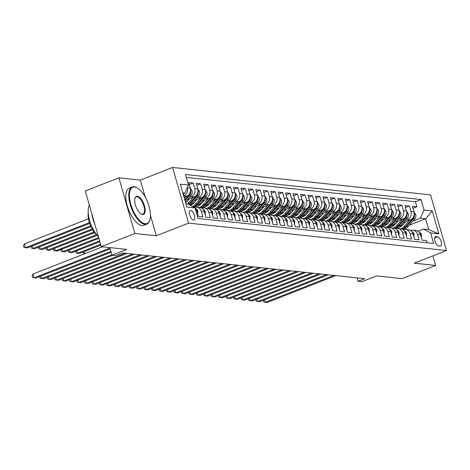 <?xml version="1.0" encoding="UTF-8"?>
<svg xmlns="http://www.w3.org/2000/svg" width="470" height="470" viewBox="0 0 470 470"><rect width="100%" height="100%" fill="white"/><g stroke="black" fill="none" stroke-linecap="round" stroke-linejoin="round"><path stroke-width="0.7" d="M193.44 220.001A5.111 2.18 68.6 0 0 193.922 219.942A5.111 2.18 68.6 0 0 194.28 214.913A5.111 2.18 68.6 0 0 190.679 210.372A5.111 2.18 68.6 0 0 190.191 210.431A5.111 2.18 68.6 0 0 189.839 215.46A5.111 2.18 68.6 0 0 193.44 220.001M118.898 177.825L85.299 191.002L101.262 246.68L134.867 233.502L156.299 235.781L188.552 223.133L172.59 167.455L140.33 180.104L118.898 177.825L134.867 233.502M188.552 223.133L446.5 250.539L430.538 194.862L172.59 167.455M446.5 250.539L414.24 263.188L435.678 265.462L432.923 255.862M435.678 265.462L402.073 278.639L376.541 275.925L361.759 281.724L358.028 281.324L364.749 278.692L122.459 252.948L115.738 255.586L112.013 255.192L126.794 249.394L101.262 246.68M195.867 210.819L196.842 210.924L198.416 216.417L202.893 216.893L201.319 211.4L204.297 211.717A6.386 5.64 -83.9 0 0 199.597 207.476L196.613 207.158A6.386 5.64 96.1 0 1 201.319 211.4M204.297 211.717L205.872 217.211L210.349 217.68L208.774 212.193L211.753 212.511A6.386 5.64 -83.9 0 0 207.053 208.269L204.068 207.952A6.386 5.64 96.1 0 1 208.774 212.193M211.753 212.511L213.327 217.998L217.804 218.474L216.229 212.981L219.208 213.298A6.386 5.64 -83.9 0 0 214.508 209.056L211.524 208.739A6.386 5.64 96.1 0 1 216.229 212.981M219.208 213.298L220.783 218.791L225.259 219.267L223.685 213.774L226.663 214.091A6.386 5.64 -83.9 0 0 221.963 209.849L218.979 209.532A6.386 5.64 96.1 0 1 223.685 213.774M226.663 214.091L228.238 219.584L232.715 220.06L231.134 214.567L234.119 214.884A6.386 5.64 -83.9 0 0 229.419 210.642L226.434 210.325A6.386 5.64 96.1 0 1 231.134 214.567M234.119 214.884L235.693 220.377L240.17 220.853L238.59 215.36L241.574 215.677A6.386 5.64 -83.9 0 0 236.874 211.435L233.89 211.118A6.386 5.64 96.1 0 1 238.59 215.36M241.574 215.677L243.149 221.17L247.62 221.646L246.045 216.153L249.03 216.47A6.386 5.64 -83.9 0 0 244.329 212.229L241.345 211.911A6.386 5.64 96.1 0 1 246.045 216.153M249.03 216.47L250.604 221.958L255.075 222.433L253.5 216.94L256.485 217.258A6.386 5.64 -83.9 0 0 251.785 213.016L248.8 212.699A6.386 5.64 96.1 0 1 253.5 216.94M256.485 217.258L258.059 222.751L262.53 223.226L260.956 217.733L263.94 218.051A6.386 5.64 -83.9 0 0 259.24 213.809L256.256 213.492A6.386 5.64 96.1 0 1 260.956 217.733M263.94 218.051L265.515 223.544L269.986 224.02L268.411 218.526L271.396 218.844A6.386 5.64 -83.9 0 0 266.696 214.602L263.711 214.285A6.386 5.64 96.1 0 1 268.411 218.526M271.396 218.844L272.97 224.337L277.441 224.813L275.867 219.32L278.851 219.637A6.386 5.64 -83.9 0 0 274.145 215.395L271.166 215.078A6.386 5.64 96.1 0 1 275.867 219.32M278.851 219.637L280.425 225.13L284.896 225.606L283.322 220.113L286.306 220.43A6.386 5.64 -83.9 0 0 281.601 216.188L278.622 215.871A6.386 5.64 96.1 0 1 283.322 220.113M286.306 220.43L287.881 225.923L292.352 226.393L290.777 220.906L293.762 221.217A6.386 5.64 -83.9 0 0 289.056 216.976L286.077 216.664A6.386 5.64 96.1 0 1 290.777 220.906M293.762 221.217L295.336 226.71L299.807 227.186L298.233 221.693L301.217 222.01A6.386 5.64 -83.9 0 0 296.511 217.769L293.533 217.451A6.386 5.64 96.1 0 1 298.233 221.693M301.217 222.01L302.792 227.504L307.262 227.979L305.688 222.486L308.673 222.804A6.386 5.64 -83.9 0 0 303.967 218.562L300.988 218.245A6.386 5.64 96.1 0 1 305.688 222.486M308.673 222.804L310.247 228.297L314.718 228.773L313.143 223.279L316.122 223.597A6.386 5.64 -83.9 0 0 311.422 219.355L308.443 219.038A6.386 5.64 96.1 0 1 313.143 223.279M316.122 223.597L317.702 229.09L322.173 229.566L320.599 224.072L323.577 224.39A6.386 5.64 -83.9 0 0 318.877 220.148L315.899 219.831A6.386 5.64 96.1 0 1 320.599 224.072M323.577 224.39L325.158 229.883L329.629 230.359L328.054 224.866L331.033 225.183A6.386 5.64 -83.9 0 0 326.333 220.941L323.354 220.624A6.386 5.64 96.1 0 1 328.054 224.866M331.033 225.183L332.607 230.67L337.084 231.146L335.51 225.653L338.488 225.97A6.386 5.64 -83.9 0 0 333.788 221.728L330.804 221.411A6.386 5.64 96.1 0 1 335.51 225.653M338.488 225.97L340.063 231.463L344.539 231.939L342.965 226.446L345.944 226.763A6.386 5.64 -83.9 0 0 341.244 222.522L338.259 222.204A6.386 5.64 96.1 0 1 342.965 226.446M345.944 226.763L347.518 232.256L351.995 232.732L350.42 227.239L353.399 227.556A6.386 5.64 -83.9 0 0 348.699 223.315L345.714 222.997A6.386 5.64 96.1 0 1 350.42 227.239M353.399 227.556L354.973 233.05L359.45 233.525L357.876 228.032L360.854 228.35A6.386 5.64 -83.9 0 0 356.154 224.108L353.17 223.791A6.386 5.64 96.1 0 1 357.876 228.032M360.854 228.35L362.429 233.843L366.906 234.319L365.331 228.825L368.31 229.143A6.386 5.64 -83.9 0 0 363.61 224.901L360.625 224.584A6.386 5.64 96.1 0 1 365.331 228.825M368.31 229.143L369.884 234.636L374.361 235.106L372.786 229.618L375.765 229.93A6.386 5.64 -83.9 0 0 371.065 225.688L368.081 225.377A6.386 5.64 96.1 0 1 372.786 229.618M375.765 229.93L377.339 235.423L381.816 235.899L380.236 230.406L383.22 230.723A6.386 5.64 -83.9 0 0 378.52 226.481L375.536 226.164A6.386 5.64 96.1 0 1 380.236 230.406M383.22 230.723L384.795 236.216L389.266 236.692L387.691 231.199L390.676 231.516A6.386 5.64 -83.9 0 0 385.976 227.274L382.991 226.957A6.386 5.64 96.1 0 1 387.691 231.199M390.676 231.516L392.25 237.009L396.721 237.485L395.147 231.992L398.131 232.309A6.386 5.64 -83.9 0 0 393.431 228.067L390.447 227.75A6.386 5.64 96.1 0 1 395.147 231.992M398.131 232.309L399.706 237.802L404.177 238.278L402.602 232.785L405.587 233.102A6.386 5.64 -83.9 0 0 400.887 228.861L397.902 228.543A6.386 5.64 96.1 0 1 402.602 232.785M405.587 233.102L407.161 238.596L411.632 239.066L410.057 233.578L413.042 233.89A6.386 5.64 -83.9 0 0 408.342 229.654L405.357 229.337A6.386 5.64 96.1 0 1 410.057 233.578M413.042 233.89L414.616 239.383L419.087 239.859L417.513 234.366A6.386 5.64 -83.9 0 0 412.813 230.124A6.386 5.64 -83.9 0 0 410.522 230.417M403.325 222.668L410.287 219.937A6.386 5.64 -83.9 0 0 413.935 211.811L412.36 206.318L416.837 206.794L412.936 208.322M405.316 220.401L407.308 219.619A6.386 5.64 -83.9 0 0 410.956 211.494L409.382 206.001L405.481 207.529M409.382 206.001L404.905 205.525L406.48 211.018A6.386 5.64 -83.9 0 1 402.831 219.149L395.869 221.875M388.42 221.082L395.376 218.356A6.386 5.64 -83.9 0 0 399.03 210.225L397.45 204.738L401.926 205.208L398.025 206.741M380.964 220.295L387.92 217.563A6.386 5.64 -83.9 0 0 391.575 209.438L389.994 203.945L394.471 204.421L390.57 205.948M373.509 219.502L380.465 216.77A6.386 5.64 -83.9 0 0 384.119 208.645L382.545 203.152L387.016 203.628L383.115 205.155M366.054 218.709L373.01 215.977A6.386 5.64 -83.9 0 0 376.664 207.852L375.089 202.358L379.56 202.834L375.659 204.362M358.598 217.916L365.554 215.189A6.386 5.64 -83.9 0 0 369.209 207.059L367.634 201.565L372.105 202.041L368.204 203.569M351.143 217.122L358.099 214.396A6.386 5.64 -83.9 0 0 361.753 206.265L360.179 200.772L364.649 201.248L360.748 202.782M343.688 216.329L350.649 213.603A6.386 5.64 -83.9 0 0 354.298 205.478L352.723 199.985L357.194 200.461L353.299 201.988M336.232 215.542L343.194 212.81A6.386 5.64 -83.9 0 0 346.842 204.685L345.268 199.192L349.739 199.668L345.844 201.195M328.777 214.749L335.739 212.017A6.386 5.64 -83.9 0 0 339.387 203.892L337.812 198.399L342.283 198.875L338.388 200.402M321.321 213.956L328.283 211.224A6.386 5.64 -83.9 0 0 331.932 203.099L330.357 197.606L334.828 198.082L330.933 199.609M313.866 213.163L320.828 210.437A6.386 5.64 -83.9 0 0 324.476 202.306L322.902 196.812L327.373 197.288L323.478 198.816M306.411 212.37L313.373 209.643A6.386 5.64 -83.9 0 0 317.021 201.513L315.446 196.025L319.917 196.495L316.022 198.029M298.955 211.582L305.917 208.85A6.386 5.64 -83.9 0 0 309.565 200.725L307.991 195.232L312.462 195.708L308.567 197.236M291.5 210.789L298.462 208.057A6.386 5.64 -83.9 0 0 302.11 199.932L300.536 194.439L305.007 194.915L301.111 196.442M284.045 209.996L291.006 207.264A6.386 5.64 -83.9 0 0 294.655 199.139L293.08 193.646L297.557 194.122L293.656 195.649M276.589 209.203L283.551 206.477A6.386 5.64 -83.9 0 0 287.199 198.346L285.625 192.853L290.102 193.329L286.201 194.856M269.134 208.41L276.096 205.684A6.386 5.64 -83.9 0 0 279.744 197.553L278.17 192.066L282.646 192.536L278.745 194.069M261.678 207.617L268.64 204.891A6.386 5.64 -83.9 0 0 272.289 196.766L270.714 191.272L275.191 191.748L271.29 193.276M254.223 206.829L261.185 204.097A6.386 5.64 -83.9 0 0 264.833 195.972L263.259 190.479L267.736 190.955L263.834 192.483M246.768 206.036L253.73 203.304A6.386 5.64 -83.9 0 0 257.378 195.179L255.803 189.686L260.28 190.162L256.379 191.689M239.318 205.243L246.274 202.517A6.386 5.64 -83.9 0 0 249.928 194.386L248.348 188.893L252.825 189.369L248.924 190.896M231.863 204.45L238.819 201.724A6.386 5.64 -83.9 0 0 242.473 193.593L240.899 188.1L245.369 188.576L241.468 190.109M224.407 203.657L231.363 200.931A6.386 5.64 -83.9 0 0 235.018 192.806L233.443 187.313L237.914 187.788L234.013 189.316M216.952 202.87L223.908 200.138A6.386 5.64 -83.9 0 0 227.562 192.013L225.988 186.52L230.459 186.995L226.558 188.523M209.497 202.076L216.453 199.345A6.386 5.64 -83.9 0 0 220.107 191.22L218.532 185.726L223.003 186.202L219.102 187.73M202.041 201.283L208.997 198.552A6.386 5.64 -83.9 0 0 212.651 190.426L211.077 184.933L215.548 185.409L211.653 186.937M194.586 200.49L201.548 197.764A6.386 5.64 -83.9 0 0 205.196 189.633L203.622 184.14L208.093 184.616L204.197 186.143M187.13 199.697L194.092 196.971A6.386 5.64 -83.9 0 0 197.741 188.84L196.166 183.353L200.637 183.823L196.742 185.356M184.011 197.206L186.637 196.178A6.386 5.64 -83.9 0 0 190.285 188.053L188.711 182.56L193.182 183.036L189.287 184.563M437.558 236.751L435.919 236.575A4.947 2.115 68.6 0 0 435.449 236.633A4.947 2.115 68.6 0 0 435.103 241.504A4.947 2.115 68.6 0 0 438.592 245.904L440.231 246.08A4.947 2.115 68.6 0 0 440.701 246.022A4.947 2.115 68.6 0 0 441.048 241.151A4.947 2.115 68.6 0 0 437.558 236.751L434.65 237.891M185.897 203.792L187.929 204.009L195.032 207.916L198.052 218.45L433.634 243.478L430.614 232.944L423.511 229.037L417.971 231.205M195.032 207.916L186.831 207.047L180.274 184.175L188.476 185.045L185.456 174.511L421.038 199.538L424.058 210.072L432.253 210.942L438.815 233.819L430.614 232.944M183.629 195.873L186.637 196.178M189.122 197.435L191.108 196.654L194.092 196.971M185.544 202.552L186.414 202.206M196.578 198.222L198.563 197.447L201.548 197.764M191.578 203.898L193.869 202.999M204.033 199.016L206.019 198.24L208.997 198.552M199.033 204.691L201.325 203.792M211.488 199.809L213.474 199.027L216.453 199.345M206.489 205.484L208.78 204.585M218.944 200.602L220.929 199.821L223.908 200.138M213.944 206.277L216.235 205.378M226.393 201.395L228.385 200.614L231.363 200.931M221.399 207.07L223.691 206.166M233.849 202.182L235.84 201.407L238.819 201.724M228.855 207.858L231.146 206.959M241.304 202.975L243.296 202.2L246.274 202.517M236.304 208.651L238.601 207.752M248.759 203.768L250.751 202.987L253.73 203.304M243.76 209.444L246.057 208.545M256.215 204.562L258.206 203.78L261.185 204.097M251.215 210.237L253.512 209.338M263.67 205.355L265.656 204.573L268.64 204.891M258.67 211.03L260.968 210.131M271.125 206.142L273.111 205.367L276.096 205.684M266.126 211.823L268.423 210.918M278.581 206.935L280.567 206.16L283.551 206.477M273.581 212.61L275.878 211.712M286.036 207.728L288.022 206.947L291.006 207.264M281.037 213.404L283.334 212.505M293.492 208.521L295.477 207.74L298.462 208.057M288.492 214.197L290.789 213.298M300.947 209.314L302.933 208.533L305.917 208.85M295.947 214.99L298.244 214.091M308.402 210.108L310.388 209.326L313.373 209.643M303.403 215.783L305.7 214.878M315.858 210.895L317.843 210.119L320.828 210.437M310.858 216.57L313.155 215.671M323.313 211.688L325.299 210.912L328.283 211.224M318.313 217.363L320.611 216.464M330.768 212.481L332.754 211.7L335.739 212.017M325.769 218.156L328.06 217.258M338.224 213.274L340.21 212.493L343.194 212.81M333.224 218.95L335.515 218.051M345.679 214.067L347.665 213.286L350.649 213.603M340.68 219.743L342.971 218.844M353.135 214.855L355.12 214.079L358.099 214.396M348.135 220.53L350.426 219.631M360.59 215.648L362.576 214.872L365.554 215.189M355.59 221.323L357.882 220.424M368.045 216.441L370.031 215.66L373.01 215.977M363.046 222.116L365.337 221.217M375.495 217.234L377.486 216.453L380.465 216.77M370.501 222.909L372.792 222.01M382.95 218.027L384.942 217.246L387.92 217.563M377.956 223.702L380.248 222.804M390.406 218.82L392.397 218.039L395.376 218.356M385.406 224.496L387.703 223.591M397.861 219.608L399.853 218.832L402.831 219.149M392.861 225.283L395.158 224.384M416.837 206.794L415.392 201.753L186.285 177.413M187.289 187.683L187.301 187.736A6.386 5.64 96.1 0 1 183.653 195.861M193.182 183.036L194.756 188.529A6.386 5.64 96.1 0 1 191.108 196.654M200.637 183.823L202.212 189.316A6.386 5.64 96.1 0 1 198.563 197.447M208.093 184.616L209.667 190.109A6.386 5.64 96.1 0 1 206.019 198.24M215.548 185.409L217.122 190.902A6.386 5.64 96.1 0 1 213.474 199.027M223.003 186.202L224.578 191.695A6.386 5.64 96.1 0 1 220.929 199.821M230.459 186.995L232.033 192.488A6.386 5.64 96.1 0 1 228.385 200.614M237.914 187.788L239.488 193.276A6.386 5.64 96.1 0 1 235.84 201.407M245.369 188.576L246.944 194.069A6.386 5.64 96.1 0 1 243.296 202.2M252.825 189.369L254.399 194.862A6.386 5.64 96.1 0 1 250.751 202.987M260.28 190.162L261.855 195.655A6.386 5.64 96.1 0 1 258.206 203.78M267.736 190.955L269.31 196.448A6.386 5.64 96.1 0 1 265.656 204.573M275.191 191.748L276.765 197.236A6.386 5.64 96.1 0 1 273.111 205.367M282.646 192.536L284.221 198.029A6.386 5.64 96.1 0 1 280.567 206.16M290.102 193.329L291.676 198.822A6.386 5.64 96.1 0 1 288.022 206.947M297.557 194.122L299.132 199.615A6.386 5.64 96.1 0 1 295.477 207.74M305.007 194.915L306.587 200.408A6.386 5.64 96.1 0 1 302.933 208.533M312.462 195.708L314.036 201.201A6.386 5.64 96.1 0 1 310.388 209.326M319.917 196.495L321.492 201.988A6.386 5.64 96.1 0 1 317.843 210.119M327.373 197.288L328.947 202.782A6.386 5.64 96.1 0 1 325.299 210.912M334.828 198.082L336.403 203.575A6.386 5.64 96.1 0 1 332.754 211.7M342.283 198.875L343.858 204.368A6.386 5.64 96.1 0 1 340.21 212.493M349.739 199.668L351.313 205.161A6.386 5.64 96.1 0 1 347.665 213.286M357.194 200.461L358.769 205.948A6.386 5.64 96.1 0 1 355.12 214.079M364.649 201.248L366.224 206.741A6.386 5.64 96.1 0 1 362.576 214.872M372.105 202.041L373.679 207.534A6.386 5.64 96.1 0 1 370.031 215.66M379.56 202.834L381.135 208.328A6.386 5.64 96.1 0 1 377.486 216.453M387.016 203.628L388.59 209.121A6.386 5.64 96.1 0 1 384.942 217.246M394.471 204.421L396.046 209.908A6.386 5.64 96.1 0 1 392.397 218.039M401.926 205.208L403.501 210.701A6.386 5.64 96.1 0 1 399.853 218.832M427.16 242.79L426.543 240.652L422.072 240.176L420.497 234.683A6.386 5.64 -83.9 0 0 415.797 230.441L412.813 230.124M423.511 229.037L428.728 229.589L425.626 218.756L420.403 218.203L424.058 210.072M409.288 225.159L425.626 218.756L432.253 210.942M400.317 226.076L402.614 225.177M412.772 221.194L420.403 218.203M109.833 247.59L112.013 255.192M357.041 277.87L358.028 281.324M183.053 193.869L184.828 193.17L182.795 192.959M415.392 201.753L421.038 199.538M403.066 229.624A6.386 5.64 96.1 0 1 405.357 229.337M395.611 228.831A6.386 5.64 96.1 0 1 397.902 228.543M388.155 228.038A6.386 5.64 96.1 0 1 390.447 227.75M380.7 227.245A6.386 5.64 96.1 0 1 382.991 226.957M373.245 226.458A6.386 5.64 96.1 0 1 375.536 226.164M365.789 225.665A6.386 5.64 96.1 0 1 368.081 225.377M358.334 224.871A6.386 5.64 96.1 0 1 360.625 224.584M350.879 224.078A6.386 5.64 96.1 0 1 353.17 223.791M343.423 223.285A6.386 5.64 96.1 0 1 345.714 222.997M335.968 222.498A6.386 5.64 96.1 0 1 338.259 222.204M328.512 221.705A6.386 5.64 96.1 0 1 330.804 221.411M321.057 220.912A6.386 5.64 96.1 0 1 323.354 220.624M313.602 220.119A6.386 5.64 96.1 0 1 315.899 219.831M306.146 219.326A6.386 5.64 96.1 0 1 308.443 219.038M298.691 218.532A6.386 5.64 96.1 0 1 300.988 218.245M291.241 217.745A6.386 5.64 96.1 0 1 293.533 217.451M283.786 216.952A6.386 5.64 96.1 0 1 286.077 216.664M276.331 216.159A6.386 5.64 96.1 0 1 278.622 215.871M268.875 215.366A6.386 5.64 96.1 0 1 271.166 215.078M261.42 214.573A6.386 5.64 96.1 0 1 263.711 214.285M253.964 213.785A6.386 5.64 96.1 0 1 256.256 213.492M246.509 212.992A6.386 5.64 96.1 0 1 248.8 212.699M239.054 212.199A6.386 5.64 96.1 0 1 241.345 211.911M231.598 211.406A6.386 5.64 96.1 0 1 233.89 211.118M224.143 210.613A6.386 5.64 96.1 0 1 226.434 210.325M216.688 209.826A6.386 5.64 96.1 0 1 218.979 209.532M209.232 209.033A6.386 5.64 96.1 0 1 211.524 208.739M201.777 208.239A6.386 5.64 96.1 0 1 204.068 207.952M194.322 207.446A6.386 5.64 96.1 0 1 196.613 207.158M196.842 210.924A6.386 5.64 -83.9 0 0 195.056 208.004M194.815 207.799A6.386 5.64 -83.9 0 0 193.217 206.917A12.214 10.781 96.1 0 0 197.071 204.068L195.655 203.915A12.214 10.781 96.1 0 1 192.424 206.483M188.476 185.045L184.828 193.17M428.728 229.589L438.815 233.819M156.299 235.781L150.441 215.36M145.195 197.071L140.33 180.104M421.367 237.72L421.52 234.818A4.23 3.737 -83.9 0 0 419.199 232.262M264.463 299.842L265.18 302.345L333.87 275.414M263.312 300.295L263.67 301.963L267.042 302.545L335.739 275.608M405.651 221.758L403.107 224.654A10.134 8.948 96.1 0 1 398.748 227.445M409.54 220.23L404.394 226.094A12.214 10.781 96.1 0 1 400.781 228.849M413.859 211.535L415.738 214.655A4.23 3.737 96.1 0 1 414.775 218.914L408.125 226.487A12.214 10.781 96.1 0 1 404.318 229.331M413.3 217.252A4.23 3.737 96.1 0 1 412.466 218.667L405.81 226.246A12.214 10.781 96.1 0 1 401.973 229.101M402.543 229.337A12.214 10.781 -83.9 0 0 406.709 226.34L413.359 218.762A4.23 3.737 -83.9 0 0 414.481 215.701L414.135 214.79M145.195 223.738A19.476 8.313 68.6 0 0 149.854 219.931A19.476 8.313 68.6 0 0 147.674 202.341A19.476 8.313 68.6 0 0 137.316 187.959A19.476 8.313 68.6 0 0 134.667 187.019A19.476 8.313 68.6 0 0 130.836 204.409A19.476 8.313 68.6 0 0 145.195 223.738M149.771 220.183A19.957 8.519 -111.4 0 1 149.695 220.448A19.957 8.519 -111.4 0 1 146.816 224.114A19.957 8.519 -111.4 0 1 144.925 224.343A19.957 8.519 -111.4 0 1 130.854 206.6A19.957 8.519 -111.4 0 1 132.246 186.96A19.957 8.519 -111.4 0 1 134.138 186.725A19.957 8.519 -111.4 0 1 136.846 187.689A19.957 8.519 -111.4 0 1 137.087 187.83M142.563 214.555A9.741 4.154 -111.4 0 1 141.241 214.085A9.741 4.154 -111.4 0 1 136.065 206.894A9.741 4.154 -111.4 0 1 134.972 198.099A9.741 4.154 -111.4 0 1 137.299 196.196A9.741 4.154 -111.4 0 1 144.478 205.86A9.741 4.154 -111.4 0 1 142.563 214.555M141 213.938A9.259 3.954 68.6 0 0 142.034 214.261A9.259 3.954 68.6 0 0 142.909 214.155A9.259 3.954 68.6 0 0 143.556 205.043A9.259 3.954 68.6 0 0 137.029 196.807A9.259 3.954 68.6 0 0 136.147 196.918A9.259 3.954 68.6 0 0 134.896 198.369M146.816 224.114L143.855 225.271A19.957 8.519 -111.4 0 1 141.964 225.506A19.957 8.519 -111.4 0 1 127.899 207.763A19.957 8.519 -111.4 0 1 129.285 188.118L132.246 186.96M96.744 234.806A14.37 6.133 -111.4 0 1 88.248 213.151M94.94 224.625A19.957 8.519 -111.4 0 1 91.82 213.744M98.4 236.704A19.957 8.519 -111.4 0 1 89.347 205.126M413.911 236.927L414.064 234.031A4.23 3.737 -83.9 0 0 411.744 231.469M257.008 299.049L257.725 301.558L326.421 274.621M255.856 299.502L256.215 301.17L259.587 301.752L328.283 274.815M406.456 236.14L406.609 233.238A4.23 3.737 -83.9 0 0 404.288 230.676M249.552 298.256L250.269 300.765L318.965 273.828M248.401 298.709L248.759 300.377L252.132 300.959L320.828 274.028M399.001 235.347L399.153 232.444A4.23 3.737 -83.9 0 0 396.833 229.889M242.097 297.469L242.814 299.972L311.51 273.035M240.951 297.915L241.304 299.59L244.682 300.171L313.373 273.235M391.545 234.554L391.698 231.651A4.23 3.737 -83.9 0 0 389.377 229.096M234.642 296.676L235.358 299.179L304.055 272.242M233.496 297.122L233.849 298.797L237.227 299.378L305.917 272.441M398.196 220.965L395.652 223.861A10.134 8.948 96.1 0 1 391.293 226.658M402.085 219.437L396.939 225.3A12.214 10.781 96.1 0 1 393.325 228.056M406.403 210.748L408.283 213.862A4.23 3.737 96.1 0 1 407.32 218.121L400.669 225.7A12.214 10.781 96.1 0 1 396.862 228.543M405.845 216.459A4.23 3.737 96.1 0 1 405.011 217.874L398.354 225.453A12.214 10.781 96.1 0 1 394.518 228.308M395.088 228.543A12.214 10.781 -83.9 0 0 399.253 225.547L405.904 217.968A4.23 3.737 -83.9 0 0 407.026 214.908L406.679 214.003M390.74 220.172L388.197 223.068A10.134 8.948 96.1 0 1 383.837 225.864M394.636 218.644L389.483 224.507A12.214 10.781 96.1 0 1 385.87 227.263M398.948 209.955L400.828 213.075A4.23 3.737 96.1 0 1 399.864 217.328L393.214 224.907A12.214 10.781 96.1 0 1 389.407 227.75M398.39 215.665A4.23 3.737 96.1 0 1 397.555 217.081L390.899 224.66A12.214 10.781 96.1 0 1 387.063 227.515M387.632 227.75A12.214 10.781 -83.9 0 0 391.798 224.754L398.448 217.175A4.23 3.737 -83.9 0 0 399.571 214.114L399.224 213.21M383.285 219.378L380.741 222.275A10.134 8.948 96.1 0 1 376.382 225.071M387.18 217.857L382.028 223.714A12.214 10.781 96.1 0 1 378.415 226.47M391.492 209.162L393.372 212.281A4.23 3.737 96.1 0 1 392.409 216.535L385.758 224.114A12.214 10.781 96.1 0 1 381.951 226.957M390.934 214.872A4.23 3.737 96.1 0 1 390.1 216.288L383.444 223.867A12.214 10.781 96.1 0 1 379.607 226.722M380.177 226.957A12.214 10.781 -83.9 0 0 384.343 223.961L390.993 216.388A4.23 3.737 -83.9 0 0 392.115 213.321L391.769 212.417M375.83 218.585L373.286 221.488A10.134 8.948 96.1 0 1 368.927 224.278M379.725 217.064L374.572 222.927A12.214 10.781 96.1 0 1 370.959 225.682M384.037 208.369L385.917 211.488A4.23 3.737 96.1 0 1 384.954 215.742L378.303 223.321A12.214 10.781 96.1 0 1 374.496 226.164M383.479 214.079A4.23 3.737 96.1 0 1 382.645 215.501L375.988 223.074A12.214 10.781 96.1 0 1 372.158 225.935M372.722 226.164A12.214 10.781 -83.9 0 0 376.887 223.168L383.538 215.595A4.23 3.737 -83.9 0 0 384.66 212.528L384.313 211.623M384.09 233.76L384.243 230.858A4.23 3.737 -83.9 0 0 381.922 228.303M227.186 295.883L227.903 298.385L296.599 271.449M226.041 296.335L226.393 298.004L229.771 298.585L298.462 271.648M368.38 217.798L365.836 220.694A10.134 8.948 96.1 0 1 361.471 223.485M372.269 216.27L367.117 222.134A12.214 10.781 96.1 0 1 363.504 224.889M376.582 207.576L378.462 210.695A4.23 3.737 96.1 0 1 377.498 214.954L370.848 222.527A12.214 10.781 96.1 0 1 367.041 225.371M376.024 213.286A4.23 3.737 96.1 0 1 375.189 214.708L368.533 222.281A12.214 10.781 96.1 0 1 364.702 225.142M365.266 225.377A12.214 10.781 -83.9 0 0 369.432 222.38L376.082 214.802A4.23 3.737 -83.9 0 0 377.204 211.741L376.858 210.83M376.635 232.967L376.787 230.071A4.23 3.737 -83.9 0 0 374.467 227.509M219.731 295.089L220.448 297.592L289.144 270.661M218.585 295.542L218.938 297.21L222.316 297.792L291.006 270.855M360.925 217.005L358.381 219.901A10.134 8.948 96.1 0 1 354.016 222.698M364.814 215.477L359.662 221.341A12.214 10.781 96.1 0 1 356.048 224.096M369.126 206.788L371.006 209.902A4.23 3.737 96.1 0 1 370.043 214.161L363.392 221.734A12.214 10.781 96.1 0 1 359.585 224.578M368.568 212.499A4.23 3.737 96.1 0 1 367.734 213.915L361.083 221.493A12.214 10.781 96.1 0 1 357.247 224.349M357.811 224.584A12.214 10.781 -83.9 0 0 361.976 221.587L368.627 214.009A4.23 3.737 -83.9 0 0 369.749 210.948L369.402 210.037M369.179 232.18L369.332 229.278A4.23 3.737 -83.9 0 0 367.011 226.716M212.275 294.296L212.992 296.805L281.689 269.868M211.13 294.749L211.482 296.417L214.861 296.999L283.551 270.068M353.469 216.212L350.926 219.108A10.134 8.948 96.1 0 1 346.56 221.905M357.359 214.684L352.206 220.547A12.214 10.781 96.1 0 1 348.593 223.303M361.671 205.995L363.551 209.109A4.23 3.737 96.1 0 1 362.593 213.368L355.937 220.947A12.214 10.781 96.1 0 1 352.13 223.791M361.113 211.706A4.23 3.737 96.1 0 1 360.279 213.121L353.628 220.7A12.214 10.781 96.1 0 1 349.792 223.555M350.356 223.791A12.214 10.781 -83.9 0 0 354.521 220.794L361.171 213.216A4.23 3.737 -83.9 0 0 362.294 210.155L361.947 209.25M361.724 231.387L361.877 228.485A4.23 3.737 -83.9 0 0 359.556 225.923M204.82 293.503L205.543 296.012L274.233 269.075M203.675 293.956L204.027 295.624L207.405 296.212L276.096 269.275M346.014 215.419L343.47 218.315A10.134 8.948 96.1 0 1 339.105 221.112M349.903 213.897L344.757 219.754A12.214 10.781 96.1 0 1 341.138 222.51M354.215 205.202L356.096 208.322A4.23 3.737 96.1 0 1 355.138 212.575L348.481 220.154A12.214 10.781 96.1 0 1 344.674 222.997M353.657 210.912A4.23 3.737 96.1 0 1 352.823 212.328L346.173 219.907A12.214 10.781 96.1 0 1 342.336 222.762M342.9 222.997A12.214 10.781 -83.9 0 0 347.066 220.001L353.716 212.428A4.23 3.737 -83.9 0 0 354.838 209.362L354.492 208.457M354.268 230.594L354.421 227.692A4.23 3.737 -83.9 0 0 352.101 225.136M197.365 292.716L198.087 295.219L266.778 268.282M196.219 293.163L196.572 294.837L199.95 295.418L268.64 268.482M346.819 229.801L346.966 226.898A4.23 3.737 -83.9 0 0 344.645 224.343M189.909 291.923L190.632 294.426L259.322 267.489M188.764 292.375L189.116 294.044L192.494 294.625L261.185 267.688M339.363 229.008L339.516 226.105A4.23 3.737 -83.9 0 0 337.19 223.55M182.454 291.13L183.177 293.632L251.867 266.702M181.308 291.582L181.661 293.251L185.039 293.832L253.73 266.895M331.908 228.214L332.061 225.318A4.23 3.737 -83.9 0 0 329.734 222.757M174.999 290.337L175.721 292.845L244.412 265.908M173.853 290.789L174.206 292.458L177.584 293.039L246.274 266.102M324.453 227.427L324.606 224.525A4.23 3.737 -83.9 0 0 322.279 221.963M167.549 289.543L168.266 292.052L236.956 265.115M166.398 289.996L166.75 291.664L170.128 292.246L238.819 265.315M316.997 226.634L317.15 223.732A4.23 3.737 -83.9 0 0 314.829 221.176M160.094 288.756L160.811 291.259L229.501 264.322M158.942 289.203L159.301 290.877L162.673 291.459L231.363 264.522M309.542 225.841L309.695 222.939A4.23 3.737 -83.9 0 0 307.374 220.383M152.638 287.963L153.355 290.466L222.046 263.529M151.487 288.41L151.845 290.084L155.218 290.666L223.908 263.729M302.087 225.048L302.239 222.145A4.23 3.737 -83.9 0 0 299.919 219.59M145.183 287.17L145.9 289.673L214.59 262.742M144.031 287.622L144.39 289.291L147.762 289.873L216.459 262.936M294.631 224.255L294.784 221.358A4.23 3.737 -83.9 0 0 292.463 218.797M137.728 286.377L138.444 288.886L207.135 261.949M136.576 286.829L136.935 288.498L140.307 289.079L209.003 262.142M287.176 223.467L287.329 220.565A4.23 3.737 -83.9 0 0 285.008 218.004M130.272 285.584L130.989 288.092L199.68 261.156M129.121 286.036L129.479 287.705L132.851 288.286L201.548 261.355M279.721 222.674L279.873 219.772A4.23 3.737 -83.9 0 0 277.553 217.216M122.817 284.796L123.534 287.299L192.224 260.362M121.665 285.243L122.024 286.917L125.396 287.499L194.092 260.562M272.265 221.881L272.418 218.979A4.23 3.737 -83.9 0 0 270.097 216.423M115.362 284.003L116.078 286.506L184.775 259.569M114.21 284.45L114.568 286.124L117.941 286.706L186.637 259.769M338.559 214.626L336.015 217.522A10.134 8.948 96.1 0 1 331.65 220.318M342.448 213.104L337.301 218.967A12.214 10.781 96.1 0 1 333.688 221.722M346.766 204.409L348.64 207.529A4.23 3.737 96.1 0 1 347.683 211.782L341.026 219.361A12.214 10.781 96.1 0 1 337.219 222.204M346.202 210.119A4.23 3.737 96.1 0 1 345.368 211.541L338.717 219.114A12.214 10.781 96.1 0 1 334.881 221.975M335.451 222.204A12.214 10.781 -83.9 0 0 339.61 219.208L346.267 211.635A4.23 3.737 -83.9 0 0 347.383 208.568L347.036 207.664M331.103 213.838L328.559 216.735A10.134 8.948 96.1 0 1 324.194 219.525M334.993 212.311L329.846 218.174A12.214 10.781 96.1 0 1 326.233 220.929M339.311 203.616L341.185 206.735A4.23 3.737 96.1 0 1 340.227 210.995L333.571 218.568A12.214 10.781 96.1 0 1 329.764 221.411M338.747 209.326A4.23 3.737 96.1 0 1 337.912 210.748L331.262 218.321A12.214 10.781 96.1 0 1 327.426 221.182M327.995 221.411A12.214 10.781 -83.9 0 0 332.155 218.421L338.811 210.842A4.23 3.737 -83.9 0 0 339.928 207.781L339.581 206.871M323.648 213.045L321.104 215.942A10.134 8.948 96.1 0 1 316.745 218.738M327.537 211.518L322.391 217.381A12.214 10.781 96.1 0 1 318.778 220.136M331.855 202.829L333.729 205.942A4.23 3.737 96.1 0 1 332.772 210.202L326.115 217.775A12.214 10.781 96.1 0 1 322.308 220.618M331.291 208.539A4.23 3.737 96.1 0 1 330.457 209.955L323.806 217.534A12.214 10.781 96.1 0 1 319.97 220.389M320.54 220.624A12.214 10.781 -83.9 0 0 324.7 217.628L331.356 210.049A4.23 3.737 -83.9 0 0 332.472 206.988L332.126 206.077M316.193 212.252L313.649 215.148A10.134 8.948 96.1 0 1 309.289 217.945M320.082 210.725L314.935 216.588A12.214 10.781 96.1 0 1 311.322 219.343M324.4 202.035L326.274 205.149A4.23 3.737 96.1 0 1 325.316 209.409L318.66 216.987A12.214 10.781 96.1 0 1 314.853 219.831M323.836 207.746A4.23 3.737 96.1 0 1 323.002 209.162L316.351 216.741A12.214 10.781 96.1 0 1 312.515 219.596M313.085 219.831A12.214 10.781 -83.9 0 0 317.244 216.834L323.901 209.256A4.23 3.737 -83.9 0 0 325.017 206.195L324.67 205.29M308.737 211.459L306.193 214.355A10.134 8.948 96.1 0 1 301.834 217.152M312.626 209.937L307.48 215.795A12.214 10.781 96.1 0 1 303.867 218.55M316.945 201.242L318.819 204.362A4.23 3.737 96.1 0 1 317.861 208.615L311.205 216.194A12.214 10.781 96.1 0 1 307.398 219.038M316.38 206.953A4.23 3.737 96.1 0 1 315.546 208.369L308.896 215.947A12.214 10.781 96.1 0 1 305.059 218.803M305.629 219.038A12.214 10.781 -83.9 0 0 309.789 216.041L316.445 208.469A4.23 3.737 -83.9 0 0 317.561 205.402L317.215 204.497M301.282 210.666L298.738 213.562A10.134 8.948 96.1 0 1 294.379 216.359M305.171 209.144L300.024 215.007A12.214 10.781 96.1 0 1 296.411 217.757M309.489 200.449L311.363 203.569A4.23 3.737 96.1 0 1 310.406 207.822L303.749 215.401A12.214 10.781 96.1 0 1 299.942 218.245M308.925 206.16A4.23 3.737 96.1 0 1 308.091 207.581L301.44 215.154A12.214 10.781 96.1 0 1 297.604 218.01M298.174 218.245A12.214 10.781 -83.9 0 0 302.333 215.248L308.99 207.675A4.23 3.737 -83.9 0 0 310.106 204.609L309.759 203.704M293.826 209.879L291.283 212.775A10.134 8.948 96.1 0 1 286.923 215.566M297.716 208.351L292.569 214.214A12.214 10.781 96.1 0 1 288.956 216.97M302.034 199.656L303.914 202.776A4.23 3.737 96.1 0 1 302.95 207.035L296.294 214.608A12.214 10.781 96.1 0 1 292.493 217.451M301.47 205.367A4.23 3.737 96.1 0 1 300.641 206.788L293.985 214.361A12.214 10.781 96.1 0 1 290.149 217.222M290.719 217.451A12.214 10.781 -83.9 0 0 294.878 214.455L301.534 206.882A4.23 3.737 -83.9 0 0 302.651 203.821L302.304 202.911M286.371 209.085L283.827 211.982A10.134 8.948 96.1 0 1 279.468 214.772M290.26 207.558L285.114 213.421A12.214 10.781 96.1 0 1 281.501 216.177M294.578 198.863L296.458 201.983A4.23 3.737 96.1 0 1 295.495 206.242L288.839 213.815A12.214 10.781 96.1 0 1 285.037 216.658M294.014 204.579A4.23 3.737 96.1 0 1 293.186 205.995L286.53 213.574A12.214 10.781 96.1 0 1 282.693 216.429M283.263 216.664A12.214 10.781 -83.9 0 0 287.423 213.668L294.079 206.089A4.23 3.737 -83.9 0 0 295.195 203.028L294.849 202.118M278.916 208.292L276.372 211.189A10.134 8.948 96.1 0 1 272.012 213.985M282.805 206.765L277.658 212.628A12.214 10.781 96.1 0 1 274.045 215.383M287.123 198.076L289.003 201.189A4.23 3.737 96.1 0 1 288.039 205.449L281.383 213.022A12.214 10.781 96.1 0 1 277.582 215.871M286.559 203.786A4.23 3.737 96.1 0 1 285.731 205.202L279.074 212.781A12.214 10.781 96.1 0 1 275.238 215.636M275.808 215.871A12.214 10.781 -83.9 0 0 279.967 212.875L286.624 205.296A4.23 3.737 -83.9 0 0 287.74 202.235L287.393 201.325M271.46 207.499L268.916 210.395A10.134 8.948 96.1 0 1 264.557 213.192M275.35 205.972L270.203 211.835A12.214 10.781 96.1 0 1 266.59 214.59M279.668 197.283L281.548 200.402A4.23 3.737 96.1 0 1 280.584 204.656L273.934 212.234A12.214 10.781 96.1 0 1 270.127 215.078M279.11 202.993A4.23 3.737 96.1 0 1 278.275 204.409L271.619 211.988A12.214 10.781 96.1 0 1 267.783 214.843M268.352 215.078A12.214 10.781 -83.9 0 0 272.512 212.082L279.168 204.503A4.23 3.737 -83.9 0 0 280.284 201.442L279.944 200.537M264.005 206.706L261.461 209.602A10.134 8.948 96.1 0 1 257.102 212.399M267.894 205.184L262.748 211.042A12.214 10.781 96.1 0 1 259.135 213.797M272.212 196.489L274.092 199.609A4.23 3.737 96.1 0 1 273.129 203.863L266.478 211.441A12.214 10.781 96.1 0 1 262.671 214.285M271.654 202.2A4.23 3.737 96.1 0 1 270.82 203.616L264.163 211.195A12.214 10.781 96.1 0 1 260.327 214.05M260.897 214.285A12.214 10.781 -83.9 0 0 265.057 211.288L271.713 203.716A4.23 3.737 -83.9 0 0 272.835 200.649L272.488 199.744M256.55 205.913L254.006 208.815A10.134 8.948 96.1 0 1 249.646 211.606M260.439 204.391L255.292 210.255A12.214 10.781 96.1 0 1 251.679 213.01M264.757 195.696L266.637 198.816A4.23 3.737 96.1 0 1 265.673 203.069L259.023 210.648A12.214 10.781 96.1 0 1 255.216 213.492M264.199 201.407A4.23 3.737 96.1 0 1 263.365 202.829L256.708 210.401A12.214 10.781 96.1 0 1 252.872 213.263M253.442 213.492A12.214 10.781 -83.9 0 0 257.607 210.495L264.257 202.922A4.23 3.737 -83.9 0 0 265.38 199.856L265.033 198.951M264.81 221.088L264.963 218.186A4.23 3.737 -83.9 0 0 262.642 215.63M107.906 283.21L108.623 285.713L177.319 258.776M106.755 283.663L107.113 285.331L110.485 285.913L179.182 258.976M257.354 220.295L257.507 217.393A4.23 3.737 -83.9 0 0 255.187 214.837M100.451 282.417L101.168 284.92L169.864 257.989M99.299 282.87L99.658 284.538L103.03 285.12L171.726 258.183M249.899 219.508L250.052 216.605A4.23 3.737 -83.9 0 0 247.731 214.044M92.995 281.624L93.712 284.133L162.409 257.196M91.85 282.076L92.202 283.745L95.58 284.327L164.271 257.396M242.444 218.714L242.596 215.812A4.23 3.737 -83.9 0 0 240.276 213.251M85.54 280.831L86.257 283.339L154.953 256.403M84.394 281.283L84.747 282.952L88.125 283.539L156.816 256.602M249.094 205.126L246.55 208.022A10.134 8.948 96.1 0 1 242.191 210.813M252.989 203.598L247.837 209.461A12.214 10.781 96.1 0 1 244.224 212.217M257.301 194.903L259.182 198.023A4.23 3.737 96.1 0 1 258.218 202.282L251.567 209.855A12.214 10.781 96.1 0 1 247.761 212.699M256.743 200.614A4.23 3.737 96.1 0 1 255.909 202.035L249.253 209.608A12.214 10.781 96.1 0 1 245.416 212.469M245.986 212.704A12.214 10.781 -83.9 0 0 250.152 209.708L256.802 202.129A4.23 3.737 -83.9 0 0 257.924 199.069L257.578 198.158M241.639 204.333L239.095 207.229A10.134 8.948 96.1 0 1 234.736 210.025M245.534 202.805L240.382 208.668A12.214 10.781 96.1 0 1 236.768 211.424M249.846 194.116L251.726 197.23A4.23 3.737 96.1 0 1 250.763 201.489L244.112 209.062A12.214 10.781 96.1 0 1 240.305 211.905M249.288 199.826A4.23 3.737 96.1 0 1 248.454 201.242L241.797 208.821A12.214 10.781 96.1 0 1 237.961 211.676M238.531 211.911A12.214 10.781 -83.9 0 0 242.696 208.915L249.347 201.336A4.23 3.737 -83.9 0 0 250.469 198.275L250.122 197.365M234.183 203.539L231.639 206.436A10.134 8.948 96.1 0 1 227.28 209.232M238.079 202.012L232.926 207.875A12.214 10.781 96.1 0 1 229.313 210.63M242.391 193.323L244.271 196.437A4.23 3.737 96.1 0 1 243.307 200.696L236.657 208.275A12.214 10.781 96.1 0 1 232.85 211.118M241.833 199.033A4.23 3.737 96.1 0 1 240.998 200.449L234.342 208.028A12.214 10.781 96.1 0 1 230.506 210.883M231.076 211.118A12.214 10.781 -83.9 0 0 235.241 208.122L241.891 200.543A4.23 3.737 -83.9 0 0 243.013 197.482L242.667 196.578M84.365 251.532L84.976 253.647M84.424 253.865L83.572 253.653L83.219 251.979M226.728 202.746L224.184 205.643A10.134 8.948 96.1 0 1 219.825 208.439M230.623 201.225L225.471 207.082A12.214 10.781 96.1 0 1 221.858 209.837M234.935 192.53L236.815 195.649A4.23 3.737 96.1 0 1 235.852 199.903L229.201 207.482A12.214 10.781 96.1 0 1 225.394 210.325M234.377 198.24A4.23 3.737 96.1 0 1 233.543 199.656L226.887 207.235A12.214 10.781 96.1 0 1 223.056 210.09M223.62 210.325A12.214 10.781 -83.9 0 0 227.786 207.329L234.436 199.756A4.23 3.737 -83.9 0 0 235.558 196.689L235.212 195.784M100.562 244.247L77.626 253.242L79.495 253.442L100.803 245.082M76.91 250.739L77.626 253.242L76.117 252.86L75.764 251.186M234.988 217.921L235.141 215.019A4.23 3.737 -83.9 0 0 232.82 212.464M78.085 280.044L78.801 282.546L147.498 255.609M76.939 280.49L77.291 282.164L80.67 282.746L149.36 255.809M219.279 201.953L216.735 204.85A10.134 8.948 96.1 0 1 212.37 207.646M223.168 200.432L218.015 206.295A12.214 10.781 96.1 0 1 214.402 209.044M227.48 191.737L229.36 194.856A4.23 3.737 96.1 0 1 228.397 199.11L221.746 206.688A12.214 10.781 96.1 0 1 217.939 209.532M226.922 197.447A4.23 3.737 96.1 0 1 226.088 198.869L219.437 206.442A12.214 10.781 96.1 0 1 215.601 209.297M216.165 209.532A12.214 10.781 -83.9 0 0 220.33 206.536L226.981 198.963A4.23 3.737 -83.9 0 0 228.103 195.896L227.756 194.991M99.605 240.91L70.171 252.449L72.039 252.649L99.846 241.745M69.454 249.946L70.171 252.449L68.661 252.067L68.309 250.398M227.533 217.128L227.686 214.226A4.23 3.737 -83.9 0 0 225.365 211.67M70.629 279.25L71.346 281.753L140.042 254.816M69.484 279.697L69.836 281.371L73.214 281.953L141.905 255.016M211.823 201.166L209.279 204.062A10.134 8.948 96.1 0 1 204.914 206.853M215.712 199.638L210.56 205.502A12.214 10.781 96.1 0 1 206.947 208.257M220.025 190.943L221.905 194.063A4.23 3.737 96.1 0 1 220.941 198.322L214.291 205.895A12.214 10.781 96.1 0 1 210.484 208.739M219.466 196.654A4.23 3.737 96.1 0 1 218.632 198.076L211.982 205.649A12.214 10.781 96.1 0 1 208.145 208.51M208.709 208.739A12.214 10.781 -83.9 0 0 212.875 205.748L219.525 198.17A4.23 3.737 -83.9 0 0 220.647 195.109L220.301 194.198M98.647 237.567L62.722 251.656L64.584 251.855L98.888 238.402M61.999 249.153L62.722 251.656L61.206 251.274L60.853 249.605M220.078 216.335L220.23 213.433A4.23 3.737 -83.9 0 0 217.91 210.877M63.174 278.457L63.891 280.96L132.587 254.029M62.028 278.91L62.381 280.578L65.759 281.16L134.449 254.223M204.368 200.373L201.824 203.269A10.134 8.948 96.1 0 1 197.459 206.066M208.257 198.845L203.111 204.709A12.214 10.781 96.1 0 1 199.492 207.464M212.569 190.156L214.449 193.27A4.23 3.737 96.1 0 1 213.492 197.529L206.835 205.102A12.214 10.781 96.1 0 1 203.028 207.946M212.011 195.867A4.23 3.737 96.1 0 1 211.177 197.283L204.526 204.861A12.214 10.781 96.1 0 1 200.69 207.716M201.254 207.952A12.214 10.781 -83.9 0 0 205.419 204.955L212.07 197.376A4.23 3.737 -83.9 0 0 213.192 194.316L212.845 193.405M96.573 234.671L55.266 250.868L57.129 251.062L97.19 235.353M54.544 248.36L55.266 250.868L53.75 250.481L53.398 248.812M212.622 215.542L212.775 212.646A4.23 3.737 -83.9 0 0 210.454 210.084M55.719 277.664L56.441 280.173L125.132 253.236M54.573 278.117L54.925 279.785L58.303 280.367L126.994 253.43M196.912 199.58L194.368 202.476A10.134 8.948 96.1 0 1 190.15 205.231M200.802 198.052L195.655 203.915M205.114 189.363L206.994 192.477A4.23 3.737 96.1 0 1 206.036 196.736L199.38 204.315A12.214 10.781 96.1 0 1 195.573 207.158M193.799 207.158A12.214 10.781 -83.9 0 0 197.964 204.162L204.614 196.583A4.23 3.737 -83.9 0 0 205.737 193.523L205.39 192.618M204.556 195.074A4.23 3.737 96.1 0 1 203.721 196.489L197.071 204.068M94.018 231.957L47.811 250.075L49.673 250.275L94.582 232.662M47.088 247.567L47.811 250.075L46.295 249.688L45.943 248.019M205.167 214.755L205.32 211.853A4.23 3.737 -83.9 0 0 202.999 209.291M48.263 276.871L48.986 279.38L111.878 254.717M47.118 277.324L47.47 278.992L50.848 279.574L112.818 255.275M189.457 198.787L186.913 201.683A10.134 8.948 96.1 0 1 185.644 202.893M193.346 197.259L188.2 203.122A12.214 10.781 96.1 0 1 187.401 203.951M197.664 188.57L199.538 191.689A4.23 3.737 96.1 0 1 198.581 195.943L191.925 203.522A12.214 10.781 96.1 0 1 190.103 205.202M197.1 194.28A4.23 3.737 96.1 0 1 196.266 195.696L189.616 203.275A12.214 10.781 96.1 0 1 188.546 204.344M189.157 204.679A12.214 10.781 -83.9 0 0 190.509 203.369L197.165 195.796A4.23 3.737 -83.9 0 0 198.281 192.729L197.935 191.825M92.079 229.002L40.355 249.282L42.218 249.482L92.519 229.754M39.633 246.779L40.355 249.282L38.84 248.9L38.487 247.226M197.717 213.962L197.864 211.059A4.23 3.737 -83.9 0 0 195.543 208.504M40.808 276.084L41.53 278.587L110.92 251.38M39.662 276.53L40.015 278.205L43.393 278.786L111.155 252.214M185.891 196.472L184.316 198.264M190.209 187.777L192.083 190.896A4.23 3.737 96.1 0 1 191.126 195.15L185.315 201.765M189.645 193.487A4.23 3.737 96.1 0 1 188.811 194.909L184.698 199.591M184.939 200.432L189.71 195.003A4.23 3.737 -83.9 0 0 190.826 191.936L190.479 191.032M90.546 225.888L32.9 248.489L34.762 248.689L90.892 226.675M32.177 245.986L32.9 248.489L31.384 248.107L31.032 246.439M102.431 246.803L32.994 274.034L34.075 277.793L109.962 248.037M32.994 274.034L32.13 275.908L32.559 277.412L35.937 277.993L110.197 248.871M184.322 193.37A4.23 3.737 96.1 0 1 183.67 194.363L183.312 194.768M88.419 218.82L24.364 243.936L25.445 247.696L27.307 247.896L89.611 223.467M89.347 222.639L25.445 247.696L23.929 247.314L23.5 245.81L24.364 243.936M407.308 219.619L410.287 219.937M410.956 211.494L413.935 211.811M187.301 187.736L190.285 188.053M194.756 188.529L197.741 188.84M202.212 189.316L205.196 189.633M209.667 190.109L212.651 190.426M217.122 190.902L220.107 191.22M224.578 191.695L227.562 192.013M232.033 192.488L235.018 192.806M239.488 193.276L242.473 193.593M246.944 194.069L249.928 194.386M254.399 194.862L257.378 195.179M261.855 195.655L264.833 195.972M269.31 196.448L272.289 196.766M276.765 197.236L279.744 197.553M284.221 198.029L287.199 198.346M291.676 198.822L294.655 199.139M299.132 199.615L302.11 199.932M306.587 200.408L309.565 200.725M314.036 201.201L317.021 201.513M321.492 201.988L324.476 202.306M328.947 202.782L331.932 203.099M336.403 203.575L339.387 203.892M343.858 204.368L346.842 204.685M351.313 205.161L354.298 205.478M358.769 205.948L361.753 206.265M366.224 206.741L369.209 207.059M373.679 207.534L376.664 207.852M381.135 208.328L384.119 208.645M388.59 209.121L391.575 209.438M396.046 209.908L399.03 210.225M403.501 210.701L406.48 211.018M417.513 234.366L420.497 234.683M435.067 236.909L435.919 236.575M420.527 234.788L421.525 234.894M415.697 214.579L414.176 214.414M405.81 226.246L404.394 226.094M408.125 226.487L406.709 226.34M414.775 218.914L413.359 218.762M413.87 215.936L414.481 215.701M413.071 233.995L414.07 234.101M405.616 233.202L406.615 233.308M398.161 232.409L399.159 232.515M390.705 231.622L391.704 231.728M408.242 213.785L406.72 213.627M398.354 225.453L396.939 225.3M400.669 225.7L399.253 225.547M407.32 218.121L405.904 217.968M406.415 215.148L407.026 214.908M400.787 212.992L399.265 212.834M390.899 224.66L389.483 224.507M393.214 224.907L391.798 224.754M399.864 217.328L398.448 217.175M398.96 214.355L399.571 214.114M393.331 212.205L391.81 212.041M383.444 223.867L382.028 223.714M385.758 224.114L384.343 223.961M392.409 216.535L390.993 216.388M391.504 213.562L392.115 213.321M385.876 211.412L384.354 211.247M375.988 223.074L374.572 222.927M378.303 223.321L376.887 223.168M384.954 215.742L383.538 215.595M384.049 212.769L384.66 212.528M383.25 230.829L384.248 230.934M378.421 210.619L376.899 210.454M368.533 222.281L367.117 222.134M370.848 222.527L369.432 222.38M377.498 214.954L376.082 214.802M376.593 211.976L377.204 211.741M375.794 230.036L376.793 230.141M370.965 209.826L369.449 209.667M361.083 221.493L359.662 221.341M363.392 221.734L361.976 221.587M370.043 214.161L368.627 214.009M369.138 211.189L369.749 210.948M368.339 229.243L369.338 229.348M363.51 209.033L361.994 208.874M353.628 220.7L352.206 220.547M355.937 220.947L354.521 220.794M362.593 213.368L361.171 213.216M361.683 210.395L362.294 210.155M360.884 228.449L361.882 228.555M356.054 208.239L354.539 208.081M346.173 219.907L344.757 219.754M348.481 220.154L347.066 220.001M355.138 212.575L353.716 212.428M354.227 209.602L354.838 209.362M353.428 227.656L354.427 227.762M345.973 226.869L346.972 226.975M338.518 226.076L339.516 226.182M331.062 225.283L332.061 225.388M323.607 224.49L324.606 224.595M316.157 223.697L317.15 223.802M308.702 222.909L309.695 223.015M301.247 222.116L302.239 222.222M293.791 221.323L294.784 221.429M286.336 220.53L287.329 220.636M278.88 219.737L279.879 219.843M271.425 218.95L272.424 219.055M348.605 207.452L347.083 207.288M338.717 219.114L337.301 218.967M341.026 219.361L339.61 219.208M347.683 211.782L346.267 211.635M346.772 208.809L347.383 208.568M341.149 206.659L339.628 206.495M331.262 218.321L329.846 218.174M333.571 218.568L332.155 218.421M340.227 210.995L338.811 210.842M339.316 208.016L339.928 207.781M333.694 205.866L332.173 205.707M323.806 217.534L322.391 217.381M326.115 217.775L324.7 217.628M332.772 210.202L331.356 210.049M331.861 207.223L332.472 206.988M326.239 205.073L324.717 204.914M316.351 216.741L314.935 216.588M318.66 216.987L317.244 216.834M325.316 209.409L323.901 209.256M324.406 206.436L325.017 206.195M318.783 204.28L317.262 204.121M308.896 215.947L307.48 215.795M311.205 216.194L309.789 216.041M317.861 208.615L316.445 208.469M316.95 205.643L317.561 205.402M311.328 203.492L309.806 203.328M301.44 215.154L300.024 215.007M303.749 215.401L302.333 215.248M310.406 207.822L308.99 207.675M309.495 204.85L310.106 204.609M303.873 202.699L302.351 202.535M293.985 214.361L292.569 214.214M296.294 214.608L294.878 214.455M302.95 207.035L301.534 206.882M302.04 204.056L302.651 203.821M296.417 201.906L294.896 201.742M286.53 213.574L285.114 213.421M288.839 213.815L287.423 213.668M295.495 206.242L294.079 206.089M294.59 203.263L295.195 203.028M288.962 201.113L287.44 200.954M279.074 212.781L277.658 212.628M281.383 213.022L279.967 212.875M288.039 205.449L286.624 205.296M287.135 202.476L287.74 202.235M281.507 200.32L279.985 200.161M271.619 211.988L270.203 211.835M273.934 212.234L272.512 212.082M280.584 204.656L279.168 204.503M279.679 201.683L280.284 201.442M274.051 199.533L272.529 199.368M264.163 211.195L262.748 211.042M266.478 211.441L265.057 211.288M273.129 203.863L271.713 203.716M272.224 200.89L272.835 200.649M266.596 198.739L265.074 198.575M256.708 210.401L255.292 210.255M259.023 210.648L257.607 210.495M265.673 203.069L264.257 202.922M264.769 200.097L265.38 199.856M263.97 218.156L264.968 218.262M256.514 217.363L257.513 217.469M249.059 216.57L250.058 216.676M241.604 215.777L242.602 215.883M259.14 197.946L257.619 197.782M249.253 209.608L247.837 209.461M251.567 209.855L250.152 209.708M258.218 202.282L256.802 202.129M257.313 199.304L257.924 199.069M251.685 197.153L250.163 196.995M241.797 208.821L240.382 208.668M244.112 209.062L242.696 208.915M250.763 201.489L249.347 201.336M249.858 198.516L250.469 198.275M244.23 196.36L242.708 196.201M234.342 208.028L232.926 207.875M236.657 208.275L235.241 208.122M243.307 200.696L241.891 200.543M242.403 197.723L243.013 197.482M236.774 195.567L235.253 195.408M226.887 207.235L225.471 207.082M229.201 207.482L227.786 207.329M235.852 199.903L234.436 199.756M234.947 196.93L235.558 196.689M234.148 214.984L235.147 215.09M229.319 194.78L227.797 194.615M219.437 206.442L218.015 206.295M221.746 206.688L220.33 206.536M228.397 199.11L226.981 198.963M227.492 196.137L228.103 195.896M226.693 214.197L227.692 214.302M221.863 193.987L220.348 193.822M211.982 205.649L210.56 205.502M214.291 205.895L212.875 205.748M220.941 198.322L219.525 198.17M220.036 195.344L220.647 195.109M219.237 213.404L220.236 213.509M214.408 193.194L212.892 193.035M204.526 204.861L203.111 204.709M206.835 205.102L205.419 204.955M213.492 197.529L212.07 197.376M212.581 194.551L213.192 194.316M211.782 212.61L212.781 212.716M206.953 192.4L205.437 192.242M199.38 204.315L197.964 204.162M206.036 196.736L204.614 196.583M205.126 193.763L205.737 193.523M204.327 211.817L205.325 211.923M199.503 191.607L197.982 191.449M189.616 203.275L188.2 203.122M191.925 203.522L190.509 203.369M198.581 195.943L197.165 195.796M197.67 192.97L198.281 192.729M196.871 211.024L197.87 211.13M192.048 190.82L190.526 190.655M191.126 195.15L189.71 195.003M190.215 192.177L190.826 191.936M183.67 194.363L183.183 194.31M137.316 187.959L136.846 187.689M149.854 219.931L149.695 220.448"/></g></svg>
